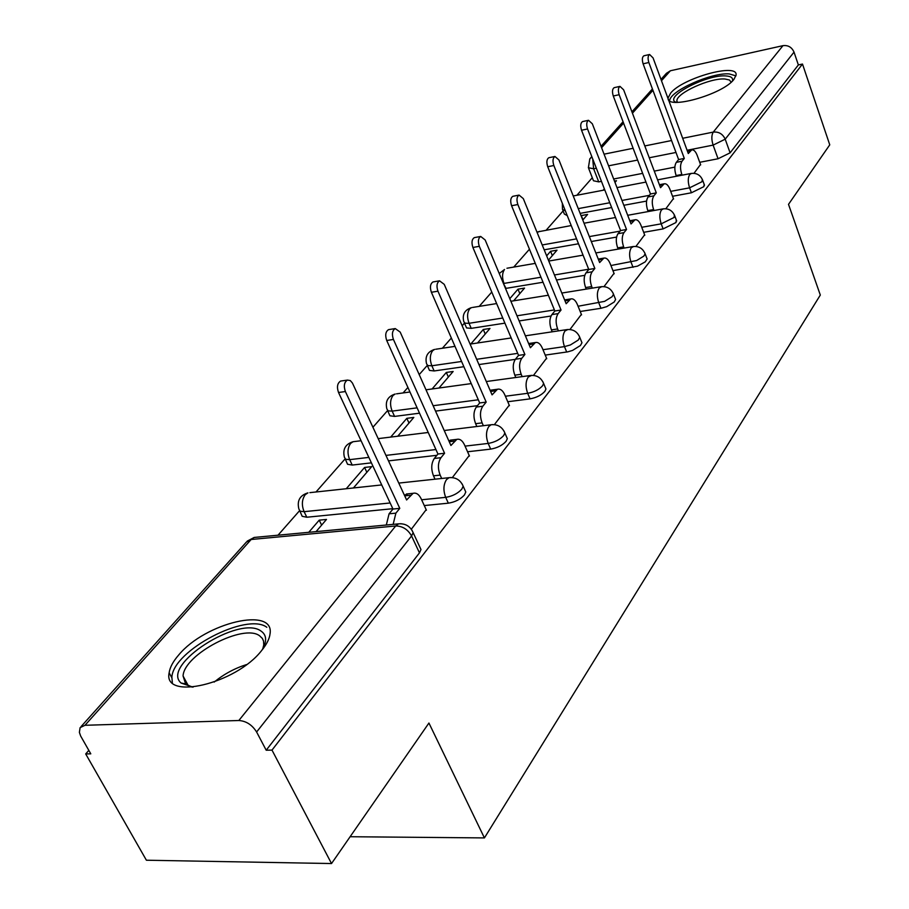 <?xml version="1.0" encoding="UTF-8"?>
<svg xmlns="http://www.w3.org/2000/svg" width="909" height="909" viewBox="0 0 909 909"><rect width="100%" height="100%" fill="white"/><g stroke="black" fill="none" stroke-linecap="round" stroke-linejoin="round"><path stroke-width="1.36" d="M672.546 196.276L691.419 192.776L703.861 186.64L704.168 184.322M643.674 232.318L663.127 228.898L675.989 222.523L676.307 219.955M612.95 270.655L637.493 266.155L645.231 261.872L647.128 258.997L646.674 257.838M580.203 311.492L600.963 308.287L606.701 306.663L614.211 302.004L615.609 299.504L615.086 298.186M545.218 355.101L567.83 351.84L572.602 350.397L580.442 345.5L581.965 342.75L581.351 341.25M507.767 401.744L530.027 398.858C536.401 397.699 541.355 395.188 544.877 391.359L545.957 389.018L545.241 387.325M467.556 451.773L490.678 449.114C497.212 447.989 502.359 445.376 506.12 441.274L507.324 438.649L506.483 436.706M424.287 505.563L448.342 503.177C455.045 502.109 460.42 499.371 464.431 494.962L465.783 492.019L464.783 489.792M178.675 655.014C173.062 661.468 169.892 667.388 169.142 672.796C162.802 701.078 236.033 683.898 261.69 650.458C266.644 644.39 269.428 638.891 270.03 633.959C274.95 606.087 205.241 622.676 178.675 655.014M670.66 93.082L668.206 97.718C665.081 110.557 722.598 94.729 733.927 79.401L736.051 75.129C738.415 62.448 682.568 77.981 670.66 93.082M592.293 177.732L576.885 195.265M563.103 210.945L546.252 230.102M529.458 249.214L513.744 267.076M491.769 292.073L479.191 306.378M464.442 323.149L462.158 325.763M451.364 338.034L442.376 348.249M427.275 365.429L419.208 374.599M407.914 387.45L403.085 392.938M387.598 410.561L372.917 427.253M361.066 440.74L353.067 441.717L350.647 443.376C347.511 447.83 347.181 453.261 349.67 459.647L345.681 459.295L344.42 457.261C342.488 449.33 345.375 444.149 353.067 441.717L354.692 441.524M345.079 458.92L316.002 491.985M299.481 510.778L278.006 535.208M88.821 750.38L85.696 753.936L90.786 753.834L80.64 735.983L79.378 732.359L80.117 727.643L84.969 725.291L238.84 720.507L395.688 525.981L251.157 539.491L84.969 725.291M331.524 863.55L271.996 750.107L802.488 64.05L829.758 144.838L788.512 204.343L820.316 295.05L484.417 837.916L428.934 723.03L331.524 863.55L146.394 860.221L85.696 753.936M660.979 79.39L666.422 73.322L670.399 70.766L782.967 45.655C788.137 45.041 791.819 47.2 794.023 52.12L798.363 64.937L730.109 152.837L718.065 158.757L699.737 162.302M674.853 167.131L654.287 171.119M642.663 173.369L613.666 178.982M601.451 181.357L598.736 181.88L593.634 168.779L588.384 167.733L589.816 158.814L591.941 156.939M798.363 64.937L802.488 64.05M411.902 530.106L413.141 532.663L411.572 535.958L256.611 731.995L266.201 750.22L271.996 750.107M256.611 731.995C252.134 724.848 246.203 721.019 238.84 720.507M411.322 529.243L426.173 509.676M316.059 531.629L326.49 519.437L319.218 520.153L321.627 525.118M452.341 477.589L469.226 455.523M353.431 487.963L371.69 466.635L364.577 467.453L366.85 472.294M494.394 424.639L509.245 405.175M397.722 436.229L413.811 417.436L406.834 418.333L408.993 423.071M533.492 375.394L546.536 358.248M438.99 388.018L453.148 371.474L446.319 372.451L448.364 377.076M569.954 329.501L581.385 314.4M477.543 342.988L489.985 328.456L483.293 329.478L485.236 334.012M604.008 286.608L614.018 273.348M513.642 300.822L524.538 288.096L517.982 289.176L519.823 293.596M635.914 246.441L644.629 234.817M548.422 260.19L557.012 250.157L550.593 251.282L552.342 255.599M665.842 208.74L673.421 198.605M582.783 220.046L587.6 214.422L581.306 215.581L582.987 219.819M646.56 201.082L623.824 205.286M611.643 207.547L580.135 213.376M616.575 237.09L591.304 241.521M578.51 243.771L544.184 249.805M584.771 275.325L556.501 280.006M543.025 282.245L506.04 288.369L503.438 283.494M551.024 316.014L519.153 320.945M504.915 323.138L471.237 328.354L469.055 323.297L465.078 323.218L463.76 321.547C462.124 314.514 464.681 309.878 471.453 307.628L469.692 308.833C467.135 312.56 466.919 317.377 469.055 323.297L502.757 318.025M515.312 359.362L478.952 364.554M463.874 366.702L434.15 370.952L431.855 365.77L427.878 365.611L426.571 363.839C424.844 356.533 427.503 351.726 434.547 349.42L432.604 350.76C429.866 354.703 429.616 359.703 431.855 365.77L461.59 361.475M477.452 405.675L435.536 411.107M419.515 413.186L394.574 416.413L392.154 411.118L388.166 410.879L386.882 408.97C385.052 401.369 387.825 396.381 395.176 394.017L393.006 395.506C390.086 399.699 389.802 404.903 392.154 411.118L417.106 407.846M436.888 455.307L388.495 460.886M371.406 462.851L352.226 465.067L349.67 459.647L368.849 457.397M392.824 508.688L306.81 517.232L304.106 511.676L300.129 511.233L298.891 509.04C296.857 500.745 299.868 495.36 307.935 492.86L305.219 494.701C301.856 499.461 301.481 505.12 304.106 511.676L390.143 502.972M350.124 836.723L484.417 837.916M693.999 173.301L700.532 164.484M604.349 188.811L603.099 190.254M550.593 251.282L546.65 255.849M517.982 289.176L509.801 298.675M483.293 329.478L470.805 344M446.319 372.451L432.105 388.961M406.834 418.333L390.688 437.093M364.577 467.453L346.249 488.735M319.218 520.153L308.753 532.31M614.995 182.425L616.461 180.721L614.473 181.096M562.83 210.263L564.353 214.07L567.239 215.581M464.306 322.82L466.578 327.933L471.237 328.354M427.207 365.259L429.491 370.418L434.15 370.952M387.609 410.573L389.916 415.765L394.574 416.413M345.272 459.068L347.568 464.283L352.226 465.067M299.902 511.097L302.174 516.301L306.81 517.232M588.702 168.529L593.486 180.766L598.736 181.88M266.201 750.22L419.458 552.877L420.992 549.547L419.799 546.991M426.423 510.222L421.14 498.734C418.947 494.326 416.254 492.519 413.095 493.314L406.607 499.973L352.431 383.041L350.306 380.576L347.443 380.087C344.193 382.189 343.511 386.007 345.386 391.54L399.778 508.358L395.892 513.142L393.142 524.368M386.314 525.016L389.075 513.812L392.983 509.04L338.523 392.495C336.648 386.984 337.341 383.178 340.602 381.064L341.636 380.916M404.391 495.189L408.311 493.803M399.778 508.358L392.983 509.04M469.453 456.045L464.476 444.831C462.363 440.467 459.818 438.649 456.829 439.377L450.909 445.478L400.199 332.103L395.233 328.569C392.268 330.524 391.665 334.148 393.427 339.443L444.581 453.261L440.979 457.693C437.888 462.488 437.604 468.294 440.149 475.089L433.479 475.816C430.934 469.033 431.218 463.249 434.32 458.454L437.945 454.023L386.723 340.489C384.962 335.194 385.564 331.58 388.541 329.637L389.393 329.501M435.013 479.191L433.479 475.816M448.864 440.899L451.875 439.967M441.683 478.475L440.149 475.089M444.581 453.261L437.945 454.023M509.449 405.675L504.745 394.733C502.722 390.404 500.302 388.575 497.484 389.257L492.064 394.858L444.24 284.358L439.536 280.824C436.82 282.631 436.286 286.085 437.945 291.175L486.179 402.096L482.827 406.221C479.963 410.709 479.725 416.265 482.122 422.878L475.612 423.685C473.203 417.083 473.441 411.55 476.327 407.062L479.691 402.948L431.389 292.278C429.73 287.199 430.264 283.756 432.991 281.949L433.695 281.835M476.85 426.503L475.612 423.685M490.19 390.518L492.405 389.927M483.361 425.696L482.122 422.878M486.179 402.096L479.691 402.948M193.072 687.147L181.061 683.034C160.507 665.195 239.522 614.609 261.076 631.107C266.701 634.993 267.076 641.22 262.224 649.787M262.803 648.787L263.758 644.913L263.519 641.015L262.326 638.391L259.633 635.823C243.635 623.301 184.084 654.332 183.061 675.955L185.618 683.909L191.924 687.079M266.814 627.278C246.816 612.007 173.301 650.31 171.869 677.114L172.346 682.704M676.341 102.376L674.819 101.751C666.24 95.24 707.872 74.288 725.916 75.936C731.177 76.276 733.336 77.992 732.381 81.06M731.166 82.185L729.393 79.981L724.973 79.015C710.429 77.685 676.489 93.036 676.864 100.797L677.239 102.387M735.926 75.867L729.257 73.924C711.349 72.379 669.831 91.014 669.66 100.717M546.741 358.725L542.287 348.045C540.332 343.761 538.026 341.932 535.367 342.545L530.39 347.727L485.167 239.976L480.713 236.454C478.214 238.135 477.748 241.43 479.316 246.316L524.902 354.476L521.777 358.316C519.107 362.532 518.914 367.85 521.187 374.281L514.812 375.167C512.54 368.747 512.744 363.43 515.426 359.225L518.562 355.385L472.907 247.475C471.339 242.589 471.816 239.306 474.316 237.624L474.896 237.522M515.812 377.496L514.812 375.167M528.674 343.636L530.208 343.307M522.186 376.633L521.187 374.281M524.902 354.476L518.562 355.385M581.567 314.866L577.34 304.435C575.477 300.197 573.272 298.368 570.75 298.936L566.171 303.731L523.311 198.617L519.084 195.094C516.789 196.674 516.38 199.821 517.857 204.536L561.046 310.026L558.126 313.616C555.626 317.582 555.467 322.695 557.626 328.956L551.399 329.899C549.229 323.638 549.4 318.536 551.911 314.582L554.842 310.992L511.585 205.729C510.108 201.025 510.528 197.889 512.835 196.31L513.312 196.219M552.195 331.808L551.399 329.899M570.75 298.936L565.557 299.765M558.421 330.876L557.626 328.956M561.046 310.026L554.842 310.992M614.189 273.791L610.166 263.599C608.371 259.417 606.269 257.588 603.883 258.111L599.645 262.553L558.955 159.973L554.944 156.473C552.808 157.939 552.445 160.961 553.854 165.506L594.85 268.462L592.111 271.814C589.782 275.552 589.646 280.472 591.702 286.574L585.612 287.562C583.555 281.46 583.692 276.552 586.032 272.825L588.782 269.473L547.718 166.745C546.32 162.2 546.684 159.189 548.82 157.723L549.229 157.632M586.237 289.107L585.612 287.562M592.327 288.13L591.702 286.574M594.85 268.462L588.782 269.473M644.799 235.249L640.97 225.296C639.232 221.16 637.232 219.33 634.959 219.808L631.039 223.944L592.327 123.783L588.509 120.306C586.532 121.692 586.214 124.578 587.544 128.976L626.528 229.488L623.972 232.636C621.779 236.158 621.676 240.896 623.631 246.85L617.677 247.884C615.711 241.942 615.825 237.215 618.018 233.693L620.597 230.545L581.544 130.237C580.215 125.851 580.544 122.965 582.521 121.579L582.862 121.511M618.154 249.111L617.677 247.884M624.119 248.089L623.631 246.85M626.528 229.488L620.597 230.545M673.569 199.014L669.922 189.277C668.251 185.197 666.331 183.368 664.172 183.811L660.525 187.674L623.642 89.832L619.995 86.378C618.165 87.684 617.881 90.457 619.143 94.706L656.298 192.878L653.878 195.844C651.833 199.185 651.742 203.752 653.616 209.559L647.787 210.615C645.913 204.82 646.004 200.264 648.06 196.935L650.48 193.969L613.28 96.002C612.007 91.752 612.302 88.98 614.143 87.673L614.427 87.616M648.151 211.57L647.787 210.615M653.98 210.513L653.616 209.559M656.298 192.878L650.48 193.969M700.68 164.881L697.18 155.359C695.578 151.326 693.737 149.508 691.692 149.917L688.295 153.53L653.071 57.915L649.594 54.483C647.89 55.722 647.64 58.392 648.844 62.505L684.307 158.439L682.034 161.234C680.102 164.381 680.034 168.801 681.83 174.46L676.126 175.562C674.33 169.903 674.398 165.495 676.33 162.336L678.614 159.552L643.106 63.812C641.902 59.699 642.152 57.028 643.867 55.801L644.106 55.744M676.387 176.266L676.126 175.562M682.091 175.176L681.83 174.46M684.307 158.439L678.614 159.552M702.339 179.38L702.043 181.698L689.59 187.833L670.694 191.356M691.419 192.776L689.59 187.833C687.783 182.095 687.84 177.619 689.783 174.392L691.613 173.369M674.398 214.899L674.08 217.467L661.207 223.841L641.743 227.295M663.127 228.898L661.207 223.841C659.32 217.967 659.4 213.32 661.468 209.911L663.525 208.786M644.663 252.657L645.129 253.838L643.845 256.099L636.607 260.542L610.928 265.519M633.039 267.326L631.028 262.156C629.039 256.122 629.153 251.304 631.346 247.702L633.675 246.464M612.973 292.891L613.518 294.221L612.109 296.709L604.587 301.368L578.079 306.242M600.963 308.287L598.849 302.992C596.759 296.811 596.895 291.8 599.247 287.971L601.883 286.608M579.124 335.83L579.76 337.33L578.226 340.08L570.375 344.966L564.466 346.613L542.98 349.715M566.705 352.033L564.466 346.613C562.285 340.261 562.444 335.057 564.966 330.99L567.977 329.467M542.878 381.757L543.627 383.473L542.537 385.802C539.003 389.631 534.049 392.131 527.674 393.302L505.393 396.233M530.027 398.858L527.674 393.302C525.368 386.791 525.561 381.36 528.265 377.03L531.731 375.349M503.984 431.002L504.859 432.968L503.654 435.57C499.882 439.672 494.723 442.285 488.178 443.422L465.056 446.126M490.678 449.114L488.178 443.422C485.747 436.718 485.974 431.059 488.883 426.435L491.155 424.742L492.894 424.583M462.124 483.929L463.17 486.19L461.806 489.122C457.784 493.519 452.409 496.257 445.694 497.348L421.628 499.78M448.342 503.177L445.694 497.348C443.103 490.451 443.387 484.531 446.524 479.588L449.069 477.679L451.194 477.532M718.065 158.757L713.122 145.11L687.09 150.269M675.989 152.462L649.253 157.768M637.607 160.064L608.576 165.824M596.338 168.245L593.634 168.779L592.702 158.893M604.065 154.166L633.141 148.292M644.788 145.94L671.558 140.531M682.682 138.282L713.258 132.1L782.967 45.655M670.399 70.766L661.479 80.742M652.935 90.298L632.448 113.193M623.574 123.113L601.576 147.713M649.356 195.344L621.961 200.457M609.769 202.741L578.249 208.627M620.108 231.136L589.35 236.59M576.545 238.862L542.207 244.964M588.68 269.234L554.445 274.972M540.969 277.222L503.961 283.415C501.938 277.643 502.12 273.007 504.518 269.484L499.246 273.529M554.399 309.935L516.982 315.798M517.71 353.362L476.668 359.294M478.316 399.79L433.138 405.732M435.922 449.546L385.95 455.398M309.878 492.644L381.712 484.929M565.353 210.854L562.466 209.354L562.33 203.286M396.54 393.836L409.959 391.995M435.706 349.249L455 346.363M472.43 307.469L496.632 303.572M506.949 268.246L535.276 263.371M539.435 231.34L537.174 232.59M419.458 552.877L411.572 535.958C407.811 529.368 402.517 526.038 395.688 525.981L398.551 523.857L401.13 523.72M730.109 152.837L725.2 139.179L713.122 145.11C711.383 139.486 711.429 135.157 713.258 132.1C718.769 131.566 722.746 133.93 725.2 139.179L794.023 52.12M81.037 726.621L246.43 542.037L254.179 537.446L256.497 537.23M410.425 495.269L404.698 495.859M395.892 513.142L389.075 513.812M345.386 391.54L338.523 392.495M454.455 441.115L449.239 441.74M440.979 457.693L434.32 458.454M393.427 339.443L386.723 340.489M495.36 390.813L490.587 391.449M482.827 406.221L476.327 407.062M437.945 291.175L431.389 292.278M214.16 682.091C223.887 674.148 234.681 668.32 246.521 664.581M533.469 343.943L529.072 344.591M521.777 358.316L515.426 359.225M479.316 246.316L472.907 247.475M569.045 300.186L564.989 300.834M558.126 313.616L551.911 314.582M517.857 204.536L511.585 205.729M602.337 259.247L598.588 259.883M592.111 271.814L586.032 272.825M553.854 165.506L547.718 166.745M633.562 220.842L630.073 221.466M623.972 232.636L618.018 233.693M587.544 128.976L581.544 130.237M662.911 184.754L659.661 185.368M653.878 195.844L648.06 196.935M619.143 94.706L613.28 96.002M690.533 150.769L687.499 151.371M682.034 161.234L676.33 162.336M648.844 62.505L643.106 63.812M171.812 677.728L169.142 672.796M465.783 492.019L463.17 486.19C460.443 479.963 455.739 477.123 449.069 477.679L398.778 483.088M507.324 438.649L504.859 432.968C502.222 426.9 497.643 424.151 491.155 424.742L444.217 430.514M545.957 389.018L543.627 383.473C541.071 377.553 536.617 374.906 530.288 375.519L486.304 381.541M581.965 342.75L579.76 337.33C577.283 331.558 572.954 328.99 566.784 329.626L525.391 335.819M615.609 299.504L613.518 294.221C611.121 288.585 606.905 286.096 600.883 286.744L561.819 293.05M647.128 258.997L645.129 253.838C642.811 248.327 638.709 245.919 632.823 246.589L595.838 252.952M676.694 220.989L674.796 215.933C672.546 210.558 668.547 208.218 662.809 208.911L627.687 215.297M704.498 185.231L702.691 180.3C700.509 175.039 696.612 172.767 690.999 173.471L657.582 179.857M378.189 438.627L428.219 432.479M426.003 389.802L471.248 383.598M470.089 344.102L511.188 337.955M510.892 301.265L548.354 295.22M548.775 261.053L583.055 255.156M571.227 225.557L536.935 232.034M584.044 223.228L615.518 217.512M573.227 195.958L604.792 189.936M616.995 187.606L645.969 182.073M420.992 549.547L413.141 532.663C410.289 526.254 405.425 523.311 398.551 523.857L254.179 537.446L247.191 541.15M652.423 88.946L631.925 111.818M623.051 121.726L601.031 146.304M591.804 156.598L590.702 157.825M413.095 493.314L406.334 494.007M347.443 380.087L340.602 381.064M456.829 439.377L450.228 440.161M395.233 328.569L388.541 329.637M497.484 389.257L491.03 390.12M439.536 280.824L432.991 281.949M185.618 683.909L181.061 683.034M188.345 685.806L183.061 675.955M677.455 102.387L676.864 100.797M535.367 342.545L529.061 343.477M480.713 236.454L474.316 237.624M519.084 195.094L512.835 196.31M603.883 258.111L598.258 259.065M554.944 156.473L548.82 157.723M634.959 219.808L629.801 220.739M588.509 120.306L582.521 121.579M664.172 183.811L659.411 184.72M619.995 86.378L614.143 87.673M691.692 149.917L687.284 150.792M649.594 54.483L643.867 55.801"/></g></svg>
